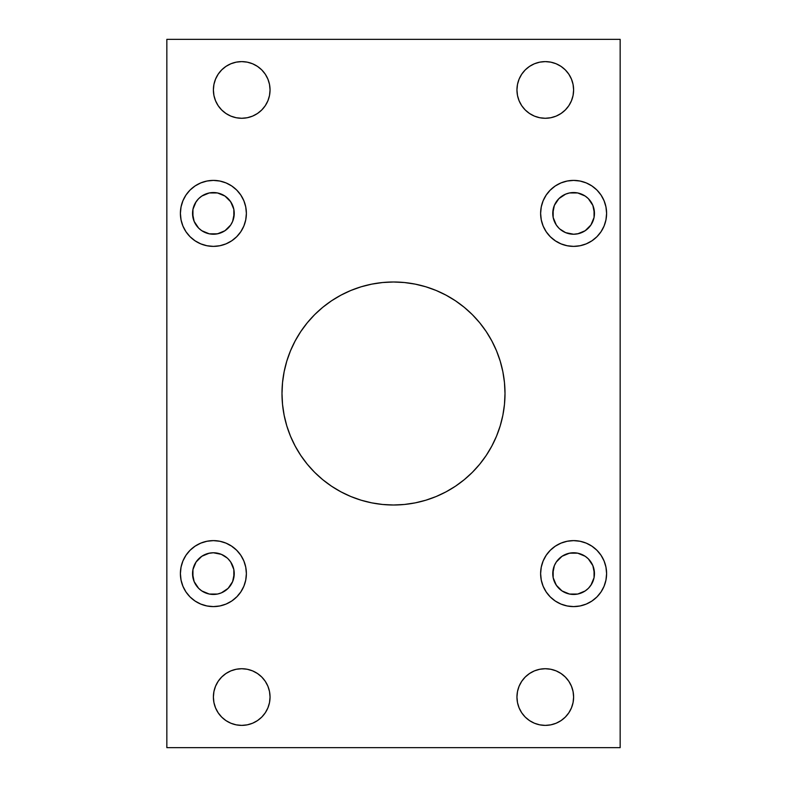 <?xml version="1.0" encoding="UTF-8"?>
<svg xmlns="http://www.w3.org/2000/svg" width="787" height="787" viewBox="0 0 787 787"><rect width="100%" height="100%" fill="white"/><g stroke="black" fill="none" stroke-linecap="round" stroke-linejoin="round"><path stroke-width="0.59" stroke-dasharray="3.94 2.95" d="M281.992 393.5A111.508 111.508 0 0 0 393.5 505.008A111.508 111.508 0 0 0 505.008 393.5A111.508 111.508 0 0 0 393.5 281.992A111.508 111.508 0 0 0 281.992 393.5M540.62 573.615A32.985 32.985 0 0 0 573.615 606.6A32.985 32.985 0 0 0 606.6 573.615A32.985 32.985 0 0 0 573.615 540.62A32.985 32.985 0 0 0 540.62 573.615L541.259 580.049L543.138 586.236L546.188 591.932L550.29 596.939L555.288 601.042L560.983 604.082L567.171 605.96L573.615 606.6L580.049 605.96L586.236 604.082L591.932 601.042L596.939 596.939L601.042 591.932L604.082 586.236L605.96 580.049L606.6 573.615L605.96 567.171L604.082 560.983L601.042 555.288L596.939 550.29L591.932 546.188L586.236 543.138L580.049 541.259L573.615 540.62L567.171 541.259L560.983 543.138L555.288 546.188L550.29 550.29L546.188 555.288L543.138 560.983L541.259 567.171L540.62 573.615M553.743 187.05L546.188 195.068L543.138 200.764L541.259 206.951L540.62 213.385A32.985 32.985 0 0 0 573.615 246.38A32.985 32.985 0 0 0 606.6 213.385A32.985 32.985 0 0 0 573.615 180.4A32.985 32.985 0 0 0 540.62 213.385L541.259 219.829L543.138 226.017L546.188 231.712L550.29 236.71M182.918 560.983L181.04 567.171L180.4 573.615A32.985 32.985 0 0 0 213.385 606.6A32.985 32.985 0 0 0 246.38 573.615A32.985 32.985 0 0 0 213.385 540.62A32.985 32.985 0 0 0 180.4 573.615L181.04 580.049L182.918 586.236L185.958 591.932L190.06 596.939L195.068 601.042L200.764 604.082L206.951 605.96L213.385 606.6L219.829 605.96L226.017 604.082L231.712 601.042M180.4 213.385A32.985 32.985 0 0 0 213.385 246.38A32.985 32.985 0 0 0 246.38 213.385A32.985 32.985 0 0 0 213.385 180.4A32.985 32.985 0 0 0 180.4 213.385L181.04 219.829L182.918 226.017L185.958 231.712L190.06 236.71L195.068 240.812L200.764 243.862L206.951 245.741L213.385 246.38L219.829 245.741L226.017 243.862L231.712 240.812L236.71 236.71L240.812 231.712L243.862 226.017L245.741 219.829L246.38 213.385L245.741 206.951L243.862 200.764L240.812 195.068L236.71 190.06L231.712 185.958L226.017 182.918L219.829 181.04L213.385 180.4L206.951 181.04L200.764 182.918L195.068 185.958L190.06 190.06L185.958 195.068L182.918 200.764L181.04 206.951L180.4 213.385M519.105 686.215L517.492 691.527L516.951 697.056A28.332 28.332 0 0 0 545.283 725.388A28.332 28.332 0 0 0 573.615 697.056L573.064 691.527L571.451 686.215L568.834 681.316M218.176 681.306L215.549 686.215L213.936 691.527L213.385 697.056A28.332 28.332 0 0 0 241.717 725.388A28.332 28.332 0 0 0 270.049 697.056L269.508 691.527L267.895 686.215M519.105 79.084L517.492 84.416L516.951 89.944A28.332 28.332 0 0 0 545.283 118.276A28.332 28.332 0 0 0 573.615 89.944L573.064 84.416L571.451 79.103L568.834 74.204L565.312 69.905L561.023 66.383M221.698 69.895L218.166 74.204L215.549 79.103L213.936 84.416L213.385 89.944A28.332 28.332 0 0 0 241.717 118.276A28.332 28.332 0 0 0 270.049 89.944L269.508 84.416L267.895 79.084M192.549 213.385A20.846 20.846 0 0 0 213.385 234.231A20.846 20.846 0 0 0 234.231 213.385A20.846 20.846 0 0 0 213.385 192.549A20.846 20.846 0 0 0 192.549 213.385M192.549 573.615A20.846 20.846 0 0 0 213.385 594.451A20.846 20.846 0 0 0 234.231 573.615A20.846 20.846 0 0 0 213.385 552.769A20.846 20.846 0 0 0 192.549 573.615M552.769 213.385A20.846 20.846 0 0 0 573.615 234.231A20.846 20.846 0 0 0 594.451 213.385A20.846 20.846 0 0 0 573.615 192.549A20.846 20.846 0 0 0 552.769 213.385M552.769 573.615A20.846 20.846 0 0 0 573.615 594.451A20.846 20.846 0 0 0 594.451 573.615A20.846 20.846 0 0 0 573.615 552.769A20.846 20.846 0 0 0 552.769 573.615M166.844 747.65L166.844 39.35L620.156 39.35L620.156 747.65L166.844 747.65L166.844 39.35L620.156 39.35L620.156 747.65L166.844 747.65M284.137 415.251L286.793 425.865M290.482 436.175L295.164 446.062M300.762 455.407L307.304 464.241L314.652 472.348L322.759 479.696L331.553 486.218L340.938 491.836M415.251 502.863L425.865 500.207L436.175 496.518L446.062 491.836L455.447 486.218L464.241 479.696L472.348 472.348L479.696 464.241L486.218 455.447L491.836 446.062L496.518 436.175L500.207 425.865L502.863 415.251M502.863 371.749L500.207 361.135M496.518 350.825L491.836 340.938M486.238 331.593L479.696 322.759L472.348 314.652L464.241 307.304L455.447 300.782L446.062 295.164M371.749 284.137L361.135 286.793L350.825 290.482L340.938 295.164L331.553 300.782L322.759 307.304L314.652 314.652L307.304 322.759L300.782 331.553L295.164 340.938L290.482 350.825L286.793 361.135L284.137 371.749M554.815 222.396L556.281 224.974M559.773 228.987L565.637 232.647L569.542 233.837M578.681 233.611L585.194 230.719L588.351 228.132M590.939 224.974L592.867 221.363M592.867 205.417L588.351 198.649M585.194 196.061L577.678 192.943L569.532 192.943M565.637 194.133L562.026 196.061M558.868 198.649L554.353 205.427M194.133 221.363L196.061 224.974M198.649 228.132L201.806 230.719L209.322 233.837M218.678 233.552L224.974 230.719L228.132 228.132M230.719 224.974L232.647 221.363M232.647 205.427L228.132 198.649M224.974 196.061L221.363 194.133M217.468 192.943L209.322 192.943L201.806 196.061M198.649 198.649L194.133 205.417M568.824 105.694L571.451 100.785L573.064 95.473L573.615 89.944A28.332 28.332 0 0 0 545.283 61.612A28.332 28.332 0 0 0 516.951 89.944L517.492 95.473L519.105 100.785M525.244 109.973L529.543 113.495M550.802 117.735L556.124 116.122M539.754 62.153L534.432 63.767M525.244 69.905L521.712 74.214M267.895 100.785L269.508 95.473L270.049 89.944A28.332 28.332 0 0 0 241.717 61.612A28.332 28.332 0 0 0 213.385 89.944L213.936 95.473L215.549 100.785L218.166 105.684M221.688 109.973L225.977 113.495M247.246 117.735L252.568 116.122M261.756 69.905L257.447 66.374M236.198 62.153L230.876 63.767M267.895 707.916L269.508 702.584L270.049 697.056A28.332 28.332 0 0 0 241.717 668.724A28.332 28.332 0 0 0 213.385 697.056L213.936 702.584L215.549 707.897L218.166 712.796L221.688 717.095L225.977 720.617M247.246 724.847L252.568 723.233M261.756 717.095L265.288 712.786M261.756 677.027L257.457 673.505M236.198 669.265L230.876 670.878M565.302 717.105L568.834 712.796L571.451 707.897L573.064 702.584L573.615 697.056A28.332 28.332 0 0 0 545.283 668.724A28.332 28.332 0 0 0 516.951 697.056L517.492 702.584L519.105 707.916M525.244 717.095L529.553 720.626M550.802 724.847L556.124 723.233M565.312 677.027L561.023 673.505M539.754 669.265L534.432 670.878M194.133 581.583L198.649 588.351M201.806 590.939L209.322 594.057L217.468 594.057M221.363 592.867L224.974 590.939M228.132 588.351L232.647 581.573M232.185 564.604L230.719 562.026M227.227 558.013L221.363 554.353L217.458 553.163M208.319 553.389L201.806 556.281L198.649 558.868M196.061 562.026L194.133 565.637M554.353 581.573L558.868 588.351M562.026 590.939L565.637 592.867M569.532 594.057L577.678 594.057L585.194 590.939M588.351 588.351L592.867 581.583M592.867 565.637L590.939 562.026M588.351 558.868L585.194 556.281L577.678 553.163M568.322 553.448L562.026 556.281L558.868 558.868M556.281 562.026L554.353 565.637M233.257 599.95L240.812 591.932L243.862 586.236L245.741 580.049L246.38 573.615L245.741 567.171L243.862 560.983L240.812 555.288L236.71 550.29M235.49 549.129L226.017 543.138L219.829 541.259L213.385 540.62L206.951 541.259L200.764 543.138L195.068 546.188L190.06 550.29L185.958 555.288M604.082 226.017L605.96 219.829L606.6 213.385L605.96 206.951L604.082 200.764L601.042 195.068L596.939 190.06L591.932 185.958L586.236 182.918L580.049 181.04L573.615 180.4L567.171 181.04L560.983 182.918L555.288 185.958M551.51 237.871L560.983 243.862L567.171 245.741L573.615 246.38L580.049 245.741L586.236 243.862L591.932 240.812L596.939 236.71L601.042 231.712"/><path stroke-width="1.18" d="M502.863 415.251L504.467 404.429L505.008 393.5A111.508 111.508 0 0 1 393.5 505.008A111.508 111.508 0 0 1 281.992 393.5L282.533 404.429L284.137 415.251L286.793 425.865L290.482 436.175L295.164 446.062L300.782 455.447L307.304 464.241L314.652 472.348L322.759 479.696L331.553 486.218L340.938 491.836L350.825 496.518L361.135 500.207L371.749 502.863L382.571 504.467L393.5 505.008L404.429 504.467L415.251 502.863L425.865 500.207L436.175 496.518L446.062 491.836L455.447 486.218L464.241 479.696L472.348 472.348L479.696 464.241L486.218 455.447L491.836 446.062L496.518 436.175L500.207 425.865L502.863 415.251L504.467 404.429L505.008 393.5L504.467 382.571L502.863 371.749L500.207 361.135L496.518 350.825L491.836 340.938L486.218 331.553L479.696 322.759L472.348 314.652L464.241 307.304L455.447 300.782L446.062 295.164L436.175 290.482L425.865 286.793L415.251 284.137L404.429 282.533L393.5 281.992L382.571 282.533L371.749 284.137L361.135 286.793L350.825 290.482L340.938 295.164L331.553 300.782L322.759 307.304L314.652 314.652L307.304 322.759L300.782 331.553L295.164 340.938L290.482 350.825L286.793 361.135L284.137 371.749L282.533 382.571L281.992 393.5L282.533 404.429L284.137 415.251M606.6 573.615A32.985 32.985 0 0 1 573.615 606.6A32.985 32.985 0 0 1 540.62 573.615L541.259 580.049L543.138 586.236L546.188 591.932L550.29 596.939L555.288 601.042L560.983 604.082L567.171 605.96L573.615 606.6L580.049 605.96L586.236 604.082L591.932 601.042L596.939 596.939L601.042 591.932L604.082 586.236L605.96 580.049L606.6 573.615L605.96 567.171L604.082 560.983L601.042 555.288L596.939 550.29L591.932 546.188L586.236 543.138L580.049 541.259L573.615 540.62L567.171 541.259L560.983 543.138L555.288 546.188L550.29 550.29L546.188 555.288L543.138 560.983L541.259 567.171L540.62 573.615A32.985 32.985 0 0 1 573.615 540.62A32.985 32.985 0 0 1 606.6 573.615M606.6 213.385A32.985 32.985 0 0 1 573.615 246.38A32.985 32.985 0 0 1 540.62 213.385L541.259 219.829L543.138 226.017L546.188 231.712L550.29 236.71L555.288 240.812L560.983 243.862L567.171 245.741L573.615 246.38L580.049 245.741L586.236 243.862L591.932 240.812L596.939 236.71L601.042 231.712L604.082 226.017L605.96 219.829L606.6 213.385L605.96 206.951L604.082 200.764L601.042 195.068L596.939 190.06L591.932 185.958L586.236 182.918L580.049 181.04L573.615 180.4L567.171 181.04L560.983 182.918L555.288 185.958L550.29 190.06L546.188 195.068L543.138 200.764L541.259 206.951L540.62 213.385A32.985 32.985 0 0 1 573.615 180.4A32.985 32.985 0 0 1 606.6 213.385M246.38 573.615A32.985 32.985 0 0 1 213.385 606.6A32.985 32.985 0 0 1 180.4 573.615L181.04 580.049L182.918 586.236L185.958 591.932L190.06 596.939L195.068 601.042L200.764 604.082L206.951 605.96L213.385 606.6L219.829 605.96L226.017 604.082L231.712 601.042L236.71 596.939L240.812 591.932L243.862 586.236L245.741 580.049L246.38 573.615L245.741 567.171L243.862 560.983L240.812 555.288L236.71 550.29L231.712 546.188L226.017 543.138L219.829 541.259L213.385 540.62L206.951 541.259L200.764 543.138L195.068 546.188L190.06 550.29L185.958 555.288L182.918 560.983L181.04 567.171L180.4 573.615A32.985 32.985 0 0 1 213.385 540.62A32.985 32.985 0 0 1 246.38 573.615M246.38 213.385A32.985 32.985 0 0 1 213.385 246.38A32.985 32.985 0 0 1 180.4 213.385L181.04 219.829L182.918 226.017L185.958 231.712L190.06 236.71L195.068 240.812L200.764 243.862L206.951 245.741L213.385 246.38L219.829 245.741L226.017 243.862L231.712 240.812L236.71 236.71L240.812 231.712L243.862 226.017L245.741 219.829L246.38 213.385L245.741 206.951L243.862 200.764L240.812 195.068L236.71 190.06L231.712 185.958L226.017 182.918L219.829 181.04L213.385 180.4L206.951 181.04L200.764 182.918L195.068 185.958L190.06 190.06L185.958 195.068L182.918 200.764L181.04 206.951L180.4 213.385A32.985 32.985 0 0 1 213.385 180.4A32.985 32.985 0 0 1 246.38 213.385M573.615 697.056A28.332 28.332 0 0 1 545.283 725.388A28.332 28.332 0 0 1 516.951 697.056L517.492 702.584L519.105 707.897L521.722 712.796L525.244 717.095L529.543 720.617L534.432 723.233L539.754 724.847L545.283 725.388L550.802 724.847L556.124 723.233L561.023 720.617L565.312 717.095L568.834 712.796L571.451 707.897L573.064 702.584L573.615 697.056L573.064 691.527L571.451 686.215L568.834 681.316L565.312 677.027L561.023 673.505L556.124 670.878L550.802 669.265L545.283 668.724L539.754 669.265L534.432 670.878L529.543 673.505L525.244 677.027L521.722 681.316L519.105 686.215L517.492 691.527L516.951 697.056A28.332 28.332 0 0 1 545.283 668.724A28.332 28.332 0 0 1 573.615 697.056M270.049 697.056A28.332 28.332 0 0 1 241.717 725.388A28.332 28.332 0 0 1 213.385 697.056L213.936 702.584L215.549 707.897L218.166 712.796L221.688 717.095L225.977 720.617L230.876 723.233L236.198 724.847L241.717 725.388L247.246 724.847L252.568 723.233L257.457 720.617L261.756 717.095L265.278 712.796L267.895 707.897L269.508 702.584L270.049 697.056L269.508 691.527L267.895 686.215L265.278 681.316L261.756 677.027L257.457 673.505L252.568 670.878L247.246 669.265L241.717 668.724L236.198 669.265L230.876 670.878L225.977 673.505L221.688 677.027L218.166 681.316L215.549 686.215L213.936 691.527L213.385 697.056A28.332 28.332 0 0 1 241.717 668.724A28.332 28.332 0 0 1 270.049 697.056M573.615 89.944A28.332 28.332 0 0 1 545.283 118.276A28.332 28.332 0 0 1 516.951 89.944L517.492 95.473L519.105 100.785L521.722 105.684L525.244 109.973L529.543 113.495L534.432 116.122L539.754 117.735L545.283 118.276L550.802 117.735L556.124 116.122L561.023 113.495L565.312 109.973L568.834 105.684L571.451 100.785L573.064 95.473L573.615 89.944L573.064 84.416L571.451 79.103L568.834 74.204L565.312 69.905L561.023 66.383L556.124 63.767L550.802 62.153L545.283 61.612L539.754 62.153L534.432 63.767L529.543 66.383L525.244 69.905L521.722 74.204L519.105 79.103L517.492 84.416L516.951 89.944A28.332 28.332 0 0 1 545.283 61.612A28.332 28.332 0 0 1 573.615 89.944M270.049 89.944A28.332 28.332 0 0 1 241.717 118.276A28.332 28.332 0 0 1 213.385 89.944L213.936 95.473L215.549 100.785L218.166 105.684L221.688 109.973L225.977 113.495L230.876 116.122L236.198 117.735L241.717 118.276L247.246 117.735L252.568 116.122L257.457 113.495L261.756 109.973L265.278 105.684L267.895 100.785L269.508 95.473L270.049 89.944L269.508 84.416L267.895 79.103L265.278 74.204L261.756 69.905L257.457 66.383L252.568 63.767L247.246 62.153L241.717 61.612L236.198 62.153L230.876 63.767L225.977 66.383L221.688 69.905L218.166 74.204L215.549 79.103L213.936 84.416L213.385 89.944A28.332 28.332 0 0 1 241.717 61.612A28.332 28.332 0 0 1 270.049 89.944M228.132 198.649L224.974 196.061L230.719 201.806L233.837 209.322L233.837 217.458L232.647 221.363L234.231 213.385A20.846 20.846 0 0 1 213.385 234.231A20.846 20.846 0 0 1 192.549 213.385A20.846 20.846 0 0 1 213.385 192.549A20.846 20.846 0 0 1 234.231 213.385L233.837 209.322L232.254 204.522M230.719 562.026L228.132 558.868L230.719 562.026L233.837 569.542L233.837 577.678L232.647 581.583L234.231 573.615A20.846 20.846 0 0 1 213.385 594.451A20.846 20.846 0 0 1 192.549 573.615A20.846 20.846 0 0 1 213.385 552.769A20.846 20.846 0 0 1 234.231 573.615L233.837 569.542L232.185 564.604M594.451 213.385A20.846 20.846 0 0 1 573.615 234.231A20.846 20.846 0 0 1 552.769 213.385A20.846 20.846 0 0 1 573.615 192.549A20.846 20.846 0 0 1 594.451 213.385L592.867 205.417L594.057 209.322L594.057 217.458L594.451 213.385M594.451 573.615A20.846 20.846 0 0 1 573.615 594.451A20.846 20.846 0 0 1 552.769 573.615A20.846 20.846 0 0 1 573.615 552.769A20.846 20.846 0 0 1 594.451 573.615L592.867 565.637L594.057 569.542L594.057 577.678L594.451 573.615M166.844 39.35L166.844 747.65L620.156 747.65L620.156 39.35L166.844 39.35L620.156 39.35L620.156 747.65L166.844 747.65L166.844 39.35M286.793 425.865L290.482 436.175M295.164 446.062L300.782 455.447M340.938 491.836L350.825 496.518L361.135 500.207L371.749 502.863L382.571 504.467L393.5 505.008L404.429 504.467L415.251 502.863M284.137 371.749L282.533 382.571L281.992 393.5A111.508 111.508 0 0 1 393.5 281.992A111.508 111.508 0 0 1 505.008 393.5L504.467 382.571L502.863 371.749M500.207 361.135L496.518 350.825M491.836 340.938L486.218 331.553M446.062 295.164L436.175 290.482L425.865 286.793L415.251 284.137L404.429 282.533L393.5 281.992L382.571 282.533L371.749 284.137M556.281 224.974L558.868 228.132L556.281 224.974L553.163 217.458L553.163 209.322L554.353 205.417L552.769 213.385L553.163 217.458L554.815 222.396M569.542 233.837L573.615 234.231L565.637 232.647L559.773 228.987M588.351 228.132L590.939 224.974L585.194 230.719L577.678 233.837L573.615 234.231L578.681 233.611M592.867 221.363L594.057 217.458L590.939 224.974M588.351 198.649L585.194 196.061L588.351 198.649L592.867 205.417M569.542 192.943L565.637 194.133L569.542 192.943L577.678 192.943L585.194 196.061M562.026 196.061L558.868 198.649L565.637 194.133M192.549 213.385L194.133 221.363L192.943 217.458L192.943 209.322L192.549 213.385M196.061 224.974L198.649 228.132L194.133 221.363M228.132 228.132L230.719 224.974L224.974 230.719L217.458 233.837L209.322 233.837L213.385 234.231L218.678 233.552M221.363 194.133L217.458 192.943L224.974 196.061M201.806 196.061L198.649 198.649L201.806 196.061L209.322 192.943L217.458 192.943M194.133 205.417L192.943 209.322L196.061 201.806L198.649 198.649M519.105 100.785L521.722 105.684L525.244 109.973M529.543 113.495L534.432 116.122L539.754 117.735L545.283 118.276L550.802 117.735M556.124 116.122L561.023 113.495L565.312 109.973L568.834 105.684M561.023 66.383L556.124 63.767L550.802 62.153L545.283 61.612L539.754 62.153M534.432 63.767L529.543 66.383L525.244 69.905M521.722 74.204L519.105 79.103M218.166 105.684L221.688 109.973M225.977 113.495L230.876 116.122L236.198 117.735L241.717 118.276L247.246 117.735M252.568 116.122L257.457 113.495L261.756 109.973L265.278 105.684L267.895 100.785M267.895 79.103L265.278 74.204L261.756 69.905M257.457 66.383L252.568 63.767L247.246 62.153L241.717 61.612L236.198 62.153M230.876 63.767L225.977 66.383L221.688 69.905M225.977 720.617L230.876 723.233L236.198 724.847L241.717 725.388L247.246 724.847M252.568 723.233L257.457 720.617L261.756 717.095M265.278 712.796L267.895 707.897M267.895 686.215L265.278 681.316L261.756 677.027M257.457 673.505L252.568 670.878L247.246 669.265L241.717 668.724L236.198 669.265M230.876 670.878L225.977 673.505L221.688 677.027L218.166 681.316M519.105 707.897L521.722 712.796L525.244 717.095M529.543 720.617L534.432 723.233L539.754 724.847L545.283 725.388L550.802 724.847M556.124 723.233L561.023 720.617L565.312 717.095M568.834 681.316L565.312 677.027M561.023 673.505L556.124 670.878L550.802 669.265L545.283 668.724L539.754 669.265M534.432 670.878L529.543 673.505L525.244 677.027L521.722 681.316L519.105 686.215M192.549 573.615L194.133 581.583L192.943 577.678L192.943 569.542L192.549 573.615M198.649 588.351L201.806 590.939L198.649 588.351L194.133 581.583M217.458 594.057L221.363 592.867L217.458 594.057L209.322 594.057L201.806 590.939M224.974 590.939L228.132 588.351L221.363 592.867M217.458 553.163L213.385 552.769L221.363 554.353L227.227 558.013M198.649 558.868L196.061 562.026L201.806 556.281L209.322 553.163L213.385 552.769L208.319 553.389M194.133 565.637L192.943 569.542L196.061 562.026M558.868 588.351L562.026 590.939L556.281 585.194L553.163 577.678L553.163 569.542L554.353 565.637L552.769 573.615L553.163 577.678L554.746 582.478M565.637 592.867L569.542 594.057L562.026 590.939M585.194 590.939L588.351 588.351L585.194 590.939L577.678 594.057L569.542 594.057M592.867 581.583L594.057 577.678L590.939 585.194L588.351 588.351M590.939 562.026L588.351 558.868L592.867 565.637M558.868 558.868L556.281 562.026L562.026 556.281L569.542 553.163L577.678 553.163L573.615 552.769L568.322 553.448M232.647 221.363L230.719 224.974M209.322 233.837L201.806 230.719L198.649 228.132M236.71 550.29L235.49 549.129M185.958 555.288L182.918 560.983M231.712 601.042L233.257 599.95M232.647 581.583L228.132 588.351M555.288 185.958L553.743 187.05M550.29 236.71L551.51 237.871M601.042 231.712L604.082 226.017M554.353 205.417L558.868 198.649M554.353 565.637L556.281 562.026M577.678 553.163L585.194 556.281L588.351 558.868"/></g></svg>
